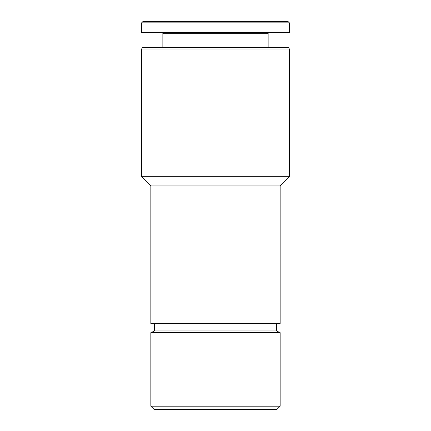 <?xml version="1.0" encoding="UTF-8"?>
<svg xmlns="http://www.w3.org/2000/svg" width="431" height="431" viewBox="0 0 431 431"><rect width="100%" height="100%" fill="white"/><g stroke="black" fill="none" stroke-linecap="round" stroke-linejoin="round"><path stroke-width="0.65" d="M280.15 406.185L150.85 406.185L154.115 409.45L276.885 409.45L280.15 406.185L280.15 332.667L150.85 332.667L154.546 330.949L276.454 330.949L276.454 323.557M142.92 21.55L288.08 21.55L289.384 22.854L141.616 22.854L142.92 21.55M141.616 22.854L141.616 32.632L289.384 32.632L289.384 22.854M162.859 47.41L162.859 33.284L268.141 33.284L268.799 32.632M162.859 33.284L162.201 32.632M142.537 47.41L288.463 47.41L289.384 49.01L141.616 49.01L142.537 47.41M150.85 185.944L280.15 185.944L280.15 323.557L150.85 323.557L150.85 185.944L141.616 176.71L289.384 176.71L289.384 49.01M141.616 176.71L141.616 49.01M154.546 330.949L154.546 323.557M150.85 406.185L150.85 332.667M268.141 47.41L268.141 33.284M280.15 185.944L289.384 176.71M276.454 330.949L280.15 332.667"/></g></svg>
